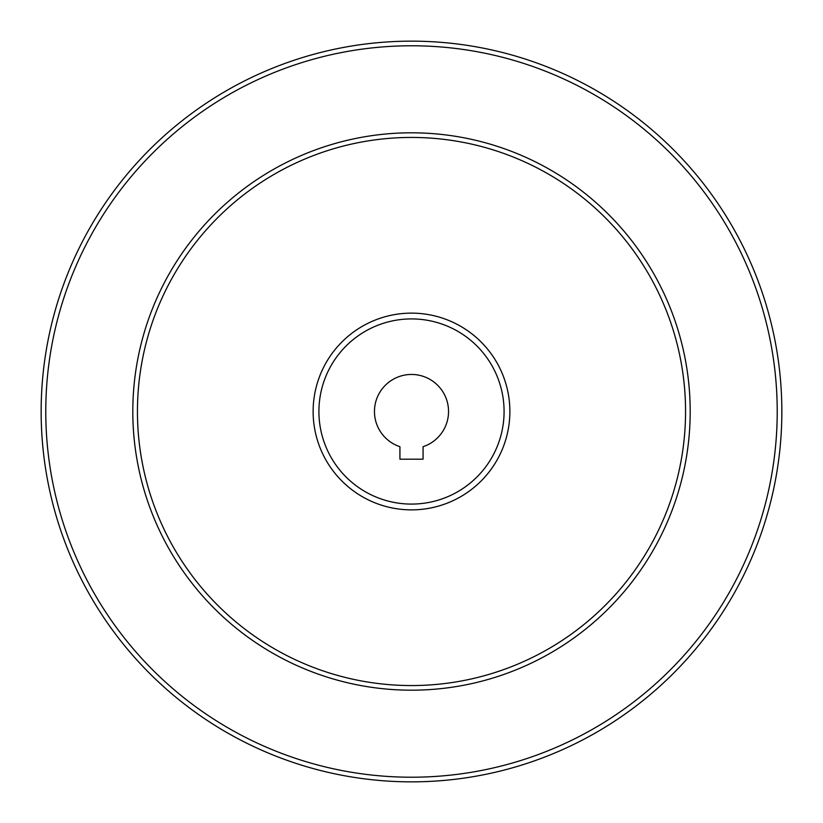 <?xml version="1.0" encoding="UTF-8"?>
<svg xmlns="http://www.w3.org/2000/svg" width="823" height="823" viewBox="0 0 823 823"><rect width="100%" height="100%" fill="white"/><g stroke="black" fill="none" stroke-linecap="round" stroke-linejoin="round"><path stroke-width="1.23" d="M399.927 459.183L423.073 459.183L423.073 446.683A37.035 37.035 0 0 0 441.437 389.691A37.035 37.035 0 0 0 381.563 389.691A37.035 37.035 0 0 0 399.927 446.683L399.927 459.183M318.913 411.5A92.588 92.588 0 0 0 457.794 491.681A92.588 92.588 0 0 0 457.794 331.319A92.588 92.588 0 0 0 318.913 411.5M137.441 411.5A274.059 274.059 0 0 0 548.53 648.843A274.059 274.059 0 0 0 548.53 174.157A274.059 274.059 0 0 0 137.441 411.5A274.059 274.059 0 0 0 548.53 648.843A274.059 274.059 0 0 0 548.53 174.157A274.059 274.059 0 0 0 137.441 411.5M41.15 411.5A370.35 370.35 0 0 0 596.675 732.233A370.35 370.35 0 0 0 596.675 90.767A370.35 370.35 0 0 0 41.15 411.5A370.35 370.35 0 0 0 596.675 732.233A370.35 370.35 0 0 0 596.675 90.767A370.35 370.35 0 0 0 41.15 411.5M313.131 411.5A98.369 98.369 0 0 0 460.685 496.691A98.369 98.369 0 0 0 460.685 326.309A98.369 98.369 0 0 0 313.131 411.5M132.812 411.5A278.688 278.688 0 0 0 550.844 652.855A278.688 278.688 0 0 0 550.844 170.145A278.688 278.688 0 0 0 132.812 411.5M45.779 411.5A365.721 365.721 0 0 0 594.36 728.221A365.721 365.721 0 0 0 594.36 94.779A365.721 365.721 0 0 0 45.779 411.5"/></g></svg>
